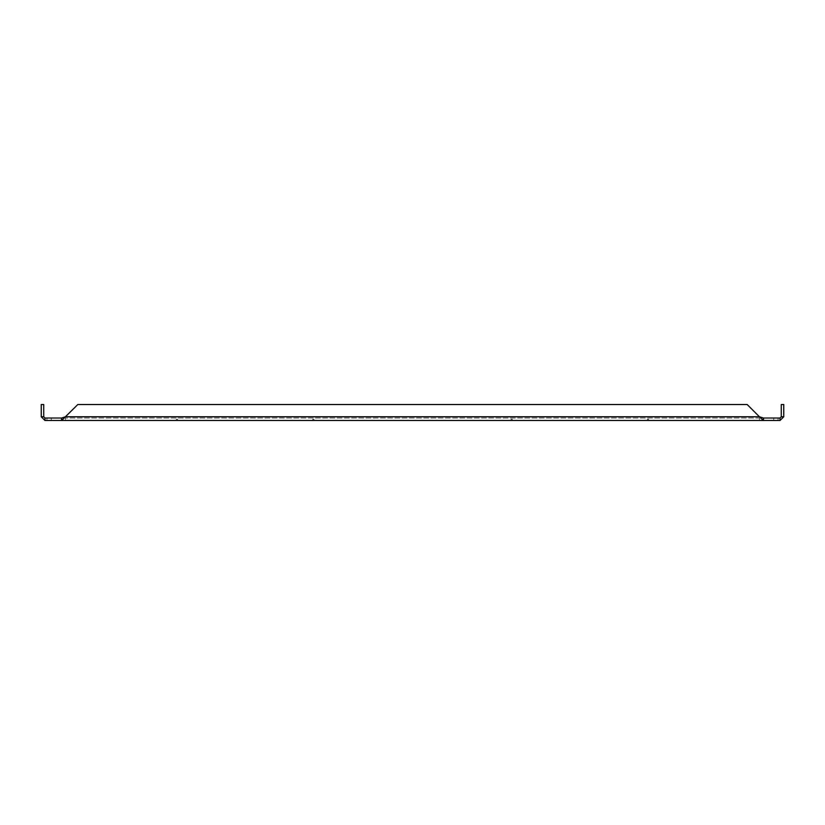 <?xml version="1.0" encoding="UTF-8"?>
<svg xmlns="http://www.w3.org/2000/svg" width="825" height="825" viewBox="0 0 825 825"><rect width="100%" height="100%" fill="white"/><g stroke="black" fill="none" stroke-linecap="round" stroke-linejoin="round"><path stroke-width="0.62" stroke-dasharray="4.12 3.09" d="M512.284 419.255L511.046 419.255L512.284 419.255L511.046 419.255L512.284 419.255L511.046 419.255L512.284 419.255L511.046 419.255L512.284 419.255L511.046 419.255L512.284 419.255L511.046 419.255L512.284 419.255L511.046 419.255L512.284 419.255L512.284 420.492L511.046 420.492L512.284 420.492L511.046 420.492L512.284 420.492L511.046 420.492L512.284 420.492L511.046 420.492L512.284 420.492L511.046 420.492L512.284 420.492L511.046 420.492L512.284 420.492L511.046 420.492L512.284 420.492L512.284 419.255L512.284 420.492M511.046 419.255L511.046 420.492M648.636 419.255L647.398 419.255L648.636 419.255L647.398 419.255L648.636 419.255L647.398 419.255L648.636 419.255L647.398 419.255L648.636 419.255L647.398 419.255L648.636 419.255L647.398 419.255L648.636 419.255L647.398 419.255L648.636 419.255L648.636 420.492L647.398 420.492L648.636 420.492L647.398 420.492L648.636 420.492L647.398 420.492L648.636 420.492L647.398 420.492L648.636 420.492L647.398 420.492L648.636 420.492L647.398 420.492L648.636 420.492L647.398 420.492L648.636 420.492L648.636 419.255L648.636 420.492M647.398 419.255L647.398 420.492M177.602 419.255L176.364 419.255L177.602 419.255L176.364 419.255L177.602 419.255L176.364 419.255L177.602 419.255L176.364 419.255L177.602 419.255L176.364 419.255L177.602 419.255L176.364 419.255L177.602 419.255L176.364 419.255L177.602 419.255L177.602 420.492L176.364 420.492L177.602 420.492L176.364 420.492L177.602 420.492L176.364 420.492L177.602 420.492L176.364 420.492L177.602 420.492L176.364 420.492L177.602 420.492L176.364 420.492L177.602 420.492L176.364 420.492L177.602 420.492L177.602 419.255L177.602 420.492M176.364 419.255L176.364 420.492M313.954 419.255L312.716 419.255L313.954 419.255L312.716 419.255L313.954 419.255L312.716 419.255L313.954 419.255L312.716 419.255L313.954 419.255L312.716 419.255L313.954 419.255L312.716 419.255L313.954 419.255L312.716 419.255L313.954 419.255L313.954 420.492L312.716 420.492L313.954 420.492L312.716 420.492L313.954 420.492L312.716 420.492L313.954 420.492L312.716 420.492L313.954 420.492L312.716 420.492L313.954 420.492L312.716 420.492L313.954 420.492L312.716 420.492L313.954 420.492L313.954 419.255L313.954 420.492M312.716 419.255L312.716 420.492M65.546 420.492L46.953 420.492L65.546 420.492L46.953 420.492L65.546 420.492L65.546 418.017L61.205 418.017L65.546 418.017L65.546 420.492L65.546 418.017L46.953 418.017L65.546 418.017M778.047 420.492L759.454 420.492L778.047 420.492L759.454 420.492L778.047 420.492L778.047 418.017L773.706 418.017L778.047 418.017L778.047 420.492L778.047 418.017L759.454 418.017L778.047 418.017M773.706 418.017L759.454 418.017L773.706 418.017L773.706 420.492L773.706 418.017M51.294 418.017L61.205 418.017L51.294 418.017L51.294 420.492L46.953 420.492L51.294 420.492L51.294 418.017M781.275 416.78L781.275 404.508L783.75 404.508L783.75 416.78L781.275 416.78L780.027 418.017L61.658 418.017L763.342 418.017L763.342 420.492L747.172 404.508L77.828 404.508L65.557 416.78L61.658 418.017L44.973 418.017L44.973 420.492L41.25 416.78L41.25 404.508L43.725 404.508L43.725 416.78L41.25 416.78M763.795 420.492L759.454 420.492L763.795 420.492L763.795 418.017L763.795 420.492M780.027 418.017L780.027 420.492L44.973 420.492M61.658 418.017L61.658 420.492L77.828 404.508L65.557 416.78L759.443 416.78L747.172 404.508L77.828 404.508L747.172 404.508L759.443 416.78L65.557 416.78L759.443 416.78L763.342 418.017M783.75 416.78L780.027 420.492M44.973 418.017L43.725 416.78M61.205 418.017L61.205 420.492L61.205 418.017M46.953 418.017L46.953 420.492M759.454 418.017L759.454 420.492"/><path stroke-width="1.24" d="M43.725 416.78L43.725 404.508L41.25 404.508L41.25 416.78L43.725 416.78L44.973 418.017L61.658 418.017L61.658 420.492L77.828 404.508L747.172 404.508L759.443 416.78L763.342 418.017L780.027 418.017L780.027 420.492L783.75 416.78L783.75 404.508L781.275 404.508L781.275 416.78L783.75 416.78M763.342 418.017L763.342 420.492L780.027 420.492M61.658 418.017L65.557 416.78L759.443 416.78L763.342 420.492L44.973 420.492L44.973 418.017M780.027 418.017L781.275 416.78M41.25 416.78L44.973 420.492"/></g></svg>
